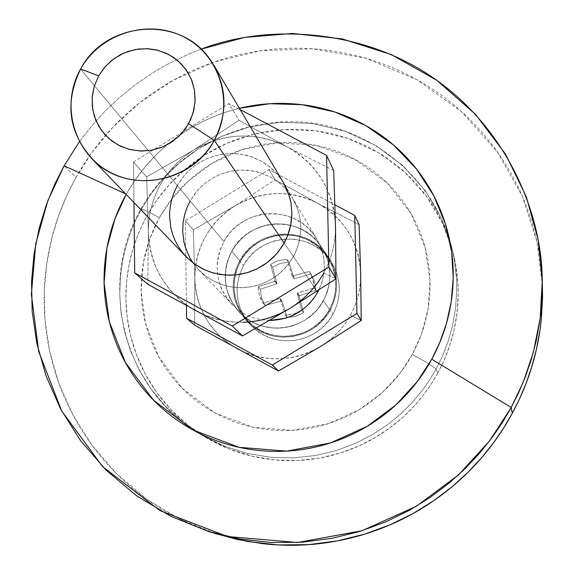 <?xml version="1.0" encoding="UTF-8"?>
<svg xmlns="http://www.w3.org/2000/svg" width="574" height="574" viewBox="0 0 574 574"><rect width="100%" height="100%" fill="white"/><g stroke="black" fill="none" stroke-linecap="round" stroke-linejoin="round"><path stroke-width="0.43" stroke-dasharray="2.87 2.15" d="M239.566 261.019C256.026 228.603 306.136 224.764 326.678 254.533C338.66 272.198 339.865 290.709 330.301 310.068L333.035 314.1C342.484 294.979 341.293 276.682 329.447 259.226C309.149 229.815 259.649 233.596 243.398 265.626L239.566 261.019L244.409 253.758L249.295 248.42L253.758 244.624L259.828 240.628L265.023 238.081L274.759 235.024L286.247 233.919L297.762 235.383L307.262 238.727L315.987 243.885L323.449 250.616L328.744 257.518L333.286 266.487L336.005 276.281L336.737 286.354L335.467 296.493L332.267 306.121L327.194 315.054L320.536 322.76L312.435 329.103L303.345 333.709L293.458 336.493L283.341 337.29L273.188 336.091L263.588 332.963L253.55 327.13L246.124 320.342L240.126 312.177L235.448 301.68L234.005 296.048L233.116 288.916L233.252 281.691L234.386 274.501L236.488 267.613L239.566 261.019L243.398 265.626C232.477 288.722 235.814 309.436 253.392 327.768C276.216 349.903 318.376 342.735 333.035 314.1L330.301 310.068C315.456 339.055 272.772 346.316 249.676 323.915C231.882 305.368 228.517 284.403 239.566 261.019M237.234 348.784C250.185 355.844 264.097 359.188 278.964 358.815C293.838 358.406 307.664 354.316 320.436 346.545C333.142 338.689 343.123 328.249 350.37 315.226L361.211 320.529L350.37 315.226C357.466 302.125 360.888 288.177 360.644 273.389C358.815 242.178 344.457 218.794 317.566 203.239L275.068 179.755L234.967 205.894L193.266 229.808L194.83 278.282L194.557 325.149L194.83 278.282C196.301 309.35 210.428 332.848 237.22 348.77C265.138 362.79 292.876 362.051 320.436 346.545C333.193 338.732 343.173 328.299 350.37 315.226C357.53 302.139 360.96 288.198 360.644 273.389C360.293 258.594 356.267 244.933 348.576 232.398C340.856 219.885 330.516 210.17 317.566 203.239L359.08 224.606L317.566 203.239C289.691 189.599 262.153 190.482 234.967 205.894L275.068 179.755L268.919 169.624L275.068 179.755L317.566 203.239C304.593 196.337 290.745 193.122 276.008 193.589C261.27 194.084 247.588 198.188 234.967 205.894C208.871 223.092 195.497 247.222 194.83 278.282L193.266 229.808L185.323 220.789L193.266 229.808L234.967 205.894C222.36 213.628 212.466 223.946 205.291 236.847C198.138 249.769 194.651 263.581 194.83 278.282C195.038 292.991 198.92 306.645 206.461 319.244C214.023 331.829 224.276 341.673 237.206 348.762M284.18 243.01L317.042 291.283L284.18 243.01M317.702 292.259C327.632 272.184 326.376 253.012 313.935 234.737C292.661 204.035 240.886 208.082 223.846 241.589L80.611 69.016L223.846 241.589C212.402 265.74 215.846 287.409 234.192 306.581M231.803 251.175C248.427 218.464 298.968 214.532 319.74 244.517C331.887 262.368 333.114 281.081 323.435 300.676L329.555 309.666C338.976 290.595 337.77 272.363 325.939 254.971C305.705 225.754 256.485 229.564 240.312 261.421L231.803 251.175L240.312 261.421C229.449 284.381 232.743 304.988 250.192 323.234C272.894 345.318 314.932 338.201 329.555 309.666L323.435 300.676C308.41 329.978 265.231 337.304 241.927 314.631C224.011 295.904 220.638 274.752 231.803 251.175L237.614 242.709L244.969 235.527L253.557 229.88L264.499 225.596L274.587 223.903L284.84 224.204L296.148 226.952L305.368 231.408L310.154 234.716L315.535 239.566L319.359 244.015L323.37 250.092L326.463 256.657L328.271 262.253L329.935 273.791L329.777 279.66L328.658 286.957L324.798 298.028L318.527 308.066L314.624 312.464L309.027 317.357L304.127 320.679L297.569 324.009L286.211 327.374L280.385 328.084L273.037 328.041L261.5 325.86L254.698 323.205L249.525 320.385L244.746 317.049L239.394 312.156L232.348 302.835L229.119 296.356L227.204 290.824L225.374 280.794L225.56 270.584L227.72 260.574L231.803 251.175L240.312 261.421L236.337 270.576L234.235 280.32L234.056 290.272L236.258 301.415L239.494 309.271L244.904 317.587L250.773 323.772L257.59 328.845L266.566 333.25L276.187 335.79L286.225 336.414L296.134 335.072L305.691 331.801L314.365 326.771L321.978 320.113L328.084 312.17L333.071 301.795L334.635 296.313L335.725 289.203L335.819 282.071L335.166 276.431L331.959 265.482L326.419 255.631L322.818 251.182L317.702 246.303L311.94 242.199L306.896 239.494L301.63 237.385L294.778 235.613L283.377 234.795L277.73 235.34L270.749 236.911L264.04 239.43L259.003 242.077L254.26 245.292L248.851 250.027L244.194 255.401L241.023 260.166L236.301 270.713L234.027 282.537L234.206 291.743L234.996 296.643L238.267 306.703L240.836 311.682L247.896 320.995L254.074 326.441L261.148 330.854L268.854 334.032L276.869 335.898L284.869 336.443L292.561 335.776L299.721 334.082L306.193 331.564L311.897 328.436L316.812 324.906L324.439 317.279L329.555 309.666L323.435 300.676L318.175 308.489L314.617 312.457L305.289 319.955L299.434 323.169L292.783 325.759L285.429 327.503L277.529 328.185L269.314 327.625L261.084 325.716L253.17 322.452L245.909 317.924L239.573 312.335L235.62 307.707L232.327 302.778L227.706 292.482L226.335 287.337L225.223 277.464L225.84 268.517L227.691 260.711L230.31 254.074L234.106 247.387L239.559 240.528L244.969 235.527L252.273 230.576L258.881 227.448L265.927 225.23L274.587 223.903L283.369 224.039L290.595 225.266L298.853 228.036L305.368 231.408L311.28 235.62L316.532 240.635L321.878 247.602L325.336 253.973L327.876 260.833L329.433 267.986L329.942 276.718L329.225 284.073L327.51 291.197L324.798 298.028L321.124 304.485L316.64 310.319L311.359 315.485L304.127 320.679L297.569 324.009L290.537 326.405L283.305 327.811L277.457 328.192L270.081 327.732L262.892 326.269L256.033 323.815L250.781 321.146L244.746 317.049L239.394 312.156L235.598 307.678L231.631 301.58L228.588 295L226.472 287.976L225.374 280.794L225.302 273.518L226.249 266.221L227.72 260.574L230.439 253.801L234.429 246.92L241.862 238.239L246.877 234.063L252.854 230.267L259.807 227.096L267.663 224.85L276.252 223.824L285.278 224.269L294.354 226.343L303.029 230.066L310.878 235.304L317.53 241.762L322.76 249.059L325.071 253.414L326.9 257.834L329.211 266.623L329.95 274.982L329.44 282.659L327.022 292.618L323.435 300.676L329.555 309.666L333.049 301.824L335.395 292.123L335.704 280.65L334.247 272.255L331.133 263.638L328.888 259.391L323.786 252.287L317.307 245.995L309.666 240.886L301.214 237.256L292.374 235.232L283.585 234.795L275.219 235.792L267.57 237.98L260.804 241.058L254.978 244.761L250.099 248.822L246.088 253.048L240.312 261.421L231.803 251.175M186.435 305.748L185.323 220.789L268.919 169.624L334.943 204.846L268.919 169.624L185.323 220.789L186.435 305.748M269.644 320.464L261.529 319.775L252.818 317.616L244.581 313.992L237.084 309.056L230.583 302.95L225.159 295.775L221.076 287.868L218.723 280.743L217.245 271.925L217.288 262.971L218.472 255.538L221.212 247.014L225.388 238.978L230.784 231.781L236.165 226.529L243.527 221.234L251.591 217.273L260.28 214.676L267.685 213.636L276.682 213.779L285.522 215.401L293.91 218.472L301.723 222.942L307.506 227.584L313.548 234.221L318.362 241.747L321.34 248.571L323.628 257.303L324.403 266.214L323.901 273.583L322.229 281.418L318.821 290.121M243.398 265.626L249.073 257.346L256.262 250.321L264.657 244.797L273.963 241.015L283.807 239.078L293.816 239.107L303.624 241.058L312.837 244.897L321.124 250.451L328.134 257.539L333.63 265.862L336.938 273.748L339.076 283.542L339.234 293.544L337.433 303.467L333.724 312.808L328.249 321.325L321.239 328.579L312.923 334.384L303.682 338.43L293.809 340.626L283.764 340.841L273.848 339.112L264.535 335.474L256.097 330.079L248.937 323.155L243.254 314.939L239.329 305.798L237.119 294.598L237.299 284.611L239.408 274.824L243.398 265.626M315.808 290.394L314.724 281.863L311.065 274.107L294.204 278.684L288.98 262.203L280.435 263.366L272.628 267.082L277.012 283.8L260.417 289.188L261.471 297.705L265.102 305.468L281.956 300.898L287.179 317.444L295.761 316.296L303.589 312.579L299.169 295.782L315.808 290.394L314.774 282.028L311.065 274.107L294.204 278.684L288.98 262.203L280.435 263.366L272.628 267.082L277.012 283.8L260.417 289.188L261.471 297.705L265.102 305.468L281.956 300.898L287.179 317.444L293.752 316.812L298.351 315.391L303.589 312.579L299.111 296.048L297.246 293.536L301.759 310.182L303.589 312.579L301.759 310.182L293.866 313.935L285.228 315.09L287.179 317.444L285.228 315.09L280.155 298.616L282.143 301.092L279.961 298.423L281.956 300.898L279.696 298.372L281.691 300.848L279.696 298.372L262.992 303.022L265.102 305.468L262.325 301.996L260.13 297.569L258.752 292.783L258.271 286.627L260.417 289.188L258.271 286.627L274.795 281.396L276.819 283.994L274.795 281.396L277.012 283.8L275.046 280.937L277.07 283.534L275.046 280.937L270.576 264.363L272.628 267.082L270.576 264.363L272.672 263.057L279.646 260.287L287.043 259.448L288.98 262.203L287.043 259.448L292.116 275.85L294.204 278.684L292.31 276.044L294.476 278.734L292.575 276.101L309.286 271.437L311.065 274.107L309.286 271.437L312.665 278.239L313.791 283.004L314.064 287.832L315.808 290.394L314.064 287.832L297.497 293.077L299.363 295.588L315.808 290.394M299.363 295.588L297.497 293.077L299.363 295.588M299.169 295.782L297.303 293.264L299.169 295.782M314.064 287.832L313.009 279.229L309.286 271.437L292.31 276.044L287.043 259.448L285.766 259.448L277.256 260.962L270.576 264.363L274.989 281.203L258.271 286.627L258.257 287.904L259.297 295.215L262.992 303.022L279.961 298.423L285.228 315.09L286.512 315.09L293.874 313.964L301.759 310.182L297.303 293.264L314.064 287.832M126.316 194.184L134.739 180.566L145.315 166.632L158.352 152.698L165.886 145.875L183.149 132.852L192.907 126.825L203.433 121.25L214.705 116.228L226.708 111.873L239.394 108.307L229.794 110.911C207.824 117.577 187.877 128.102 169.961 142.495C152.067 156.917 137.516 174.144 126.316 194.184L125.67 193.89L126.316 194.184M201.115 49.149L188.846 53.992L165.979 65.063L155.403 71.169L135.959 84.249L118.761 98.154L103.7 112.554L90.627 127.155L79.391 141.735L90.627 127.155L103.7 112.554L118.761 98.154L135.959 84.249L155.403 71.169L165.979 65.063L188.846 53.992L201.115 49.149M542.473 286.275L537.099 242.321L522.476 196.573L497.335 151.859L461.611 111.693L416.789 79.599L365.868 58.261L312.715 48.804L261.141 50.677L214.131 61.963L173.456 80.145L139.74 102.667L112.777 127.363L91.854 152.627L76.062 177.344L64.109 165.793L76.062 177.344C92.012 148.896 112.698 124.443 138.104 103.973C163.54 83.539 191.859 68.571 223.064 59.072C254.282 49.615 286.132 46.35 318.606 49.271C351.087 52.248 381.81 61.275 410.769 76.349C439.72 91.474 464.71 111.621 485.74 136.784C506.734 161.997 522.089 190.396 531.811 221.98L536.346 238.856L538.943 251.606L541.339 268.747L542.33 281.698M141.132 209.61L147.009 215.724L141.513 226.486L136.504 238.432L132.171 251.634L128.77 266.121L126.589 281.87L125.936 298.81L127.148 316.791L130.563 335.546L136.483 354.732L145.157 373.889L156.695 392.444L171.095 409.8L188.15 425.327L207.487 438.457L228.997 448.904L251.649 456.093L274.716 459.925L297.49 460.506L319.359 458.117L339.844 453.159L358.592 446.098L375.432 437.417L390.277 427.58L403.178 416.989L414.22 405.997L423.562 394.869L431.361 383.819L437.79 373.014L436.082 369.096L429.553 380.06L421.639 391.267L412.168 402.561L400.953 413.718L387.866 424.466L372.799 434.446L355.715 443.25L336.687 450.418L315.908 455.455L293.723 457.88L270.612 457.291L247.215 453.41L224.233 446.12L202.414 435.515L182.797 422.199L165.506 406.449L150.905 388.849L139.202 370.022L130.413 350.599L124.415 331.141L120.956 312.113L119.729 293.881L120.404 276.697L122.621 260.725L126.072 246.031L130.47 232.642L135.557 220.524L141.132 209.61L135.557 220.524L130.47 232.642L126.072 246.031L122.621 260.725L120.404 276.697L119.729 293.881L120.956 312.113L124.415 331.141L130.413 350.599L139.202 370.022L150.905 388.849L165.506 406.449L182.797 422.199L202.414 435.515L224.233 446.12L247.215 453.41L270.612 457.291L293.723 457.88L315.908 455.455L336.687 450.418L355.715 443.25L372.799 434.446L387.866 424.466L400.953 413.718L412.168 402.561L421.639 391.267L429.553 380.06L436.082 369.096C433.987 366.865 426.066 361.964 412.304 354.402L400.071 373.193L382.607 392.236L358.886 409.879L328.486 423.619L292.252 430.356L252.847 427.192L214.576 412.756L182.109 388.196L158.768 356.935L145.495 323.291L141.132 290.932L143.471 262.103L150.209 237.693L159.428 217.697C148.967 212.086 142.79 209.201 140.91 209.058L141.132 209.61L140.91 209.058C142.79 209.201 148.967 212.086 159.428 217.697C168.699 201.072 180.753 186.78 195.591 174.826C210.443 162.887 226.981 154.169 245.206 148.659C263.444 143.184 282.021 141.333 300.934 143.12C319.854 144.935 337.706 150.28 354.488 159.149C371.263 168.038 385.692 179.827 397.782 194.5C409.843 209.194 418.625 225.697 424.121 244C429.582 262.318 431.311 281.045 429.295 300.18C427.243 319.323 421.574 337.397 412.304 354.402C402.998 371.392 390.786 385.986 375.676 398.184C360.537 410.36 343.668 419.185 325.078 424.667C306.48 430.12 287.596 431.813 268.438 429.747C249.288 427.652 231.336 421.99 214.576 412.756C197.843 403.493 183.565 391.403 171.755 376.487C159.974 361.555 151.522 344.945 146.392 326.663C141.297 308.382 139.877 289.805 142.13 270.942C144.418 252.086 150.187 234.336 159.428 217.697L171.569 199.3L188.781 180.659L212.064 163.332L241.869 149.714L277.457 142.797L316.367 145.444L354.488 159.149L387.22 183.006L411.142 213.822L425.083 247.38L430.012 279.947L428.053 309.156L421.503 333.996L412.304 354.402C426.066 361.964 433.987 366.865 436.082 369.096L442.396 356.267L447.993 341.831L452.527 325.731L455.613 307.958L456.775 288.593L456.488 278.383L453.855 257.087L451.394 246.131L441.248 217.919L425.133 190.532L403.07 165.786L375.819 145.509L344.859 131.145L312.148 123.432L279.71 122.291L249.252 126.962L221.987 136.225L198.532 148.731L179.009 163.231L163.217 178.686L150.747 194.321L141.132 209.61L150.747 194.321L163.217 178.686L179.009 163.231L198.532 148.731L221.987 136.225L249.252 126.962L279.71 122.291L312.148 123.432L344.859 131.145L375.819 145.509L403.07 165.786L425.133 190.532L441.248 217.919L451.394 246.131L453.855 257.087L456.488 278.383L456.775 288.593L455.613 307.958L452.527 325.731L447.993 341.831L442.396 356.267L436.082 369.096L437.79 373.014L444.018 360.372L449.528 346.144L453.998 330.28L457.033 312.758L458.181 293.666L457.894 283.599L455.297 262.605L452.872 251.799L442.87 223.989L426.984 196.982L405.23 172.58L378.366 152.584L347.851 138.406L315.6 130.786L283.613 129.659L253.593 134.251L226.716 143.378L203.583 155.705L184.34 169.997L168.77 185.237L156.487 200.656L147.009 215.724L141.132 209.61M329.555 309.666L333.516 300.439L335.582 290.645L335.711 280.657L333.867 270.863L330.15 261.644L324.683 253.356L317.702 246.303L308.181 240.111L298.925 236.56L289.081 234.888L279.136 235.139L269.371 237.349L260.237 241.367L252.008 247.107L245.069 254.275L239.623 262.691L235.921 271.933L234.092 281.755L234.192 291.678L236.258 301.415L240.162 310.512L245.823 318.699L252.94 325.587L261.349 330.954L270.619 334.57L280.492 336.299L290.487 336.084L300.324 333.889L309.522 329.863L317.802 324.08L324.784 316.862L329.555 309.666M212.158 532.564L190.525 524.184L169.624 513.716C140.781 497.507 116.264 476.456 96.059 450.561C75.912 424.652 61.518 395.938 52.894 364.418C44.32 332.898 42.046 300.955 46.071 268.582C50.146 236.23 60.141 205.815 76.062 177.344L66.921 195.325L58.699 215.537L51.825 238.088L46.831 263.021L44.327 290.272L44.994 319.618L49.543 350.614L58.627 382.593L72.783 414.636L92.292 445.611L117.103 474.224L146.757 499.201L180.387 519.405L216.785 534.014M437.79 373.014C448.445 353.433 454.945 332.626 457.277 310.591C459.566 288.564 457.55 267.01 451.229 245.945C444.872 224.9 434.74 205.93 420.842 189.047C406.916 172.186 390.306 158.661 371.019 148.451C351.719 138.284 331.198 132.163 309.472 130.09C287.739 128.052 266.408 130.183 245.478 136.483C224.556 142.804 205.578 152.82 188.53 166.517C171.497 180.243 157.656 196.645 147.009 215.724C136.39 234.823 129.753 255.2 127.119 276.862C124.508 298.53 126.122 319.883 131.955 340.906C137.832 361.921 147.525 381.036 161.05 398.227C174.611 415.411 191.013 429.338 210.256 440.028C229.521 450.683 250.171 457.227 272.212 459.674C294.261 462.07 315.994 460.147 337.404 453.891C358.815 447.598 378.23 437.438 395.651 423.433C413.05 409.384 427.092 392.58 437.79 373.014M323.815 272.951L335.984 278.792L323.815 272.951C331.851 258.156 335.74 242.422 335.481 225.754C335.74 242.422 331.851 258.156 323.815 272.951M282.996 181.922L278.498 175.601L272.686 169.402L266.099 164.135L260.273 160.598L252.503 157.125L246.024 155.181L237.593 153.775L229.04 153.545L220.581 154.506L213.894 156.128L205.844 159.163L199.802 162.349L192.749 167.285L186.421 173.118L182.015 178.342L177.337 185.546L190.152 200.986L186.629 208.498L184.204 216.341L182.891 224.527L182.719 232.743L183.709 240.858L185.854 248.836L189.061 256.348L194.292 264.657L199.709 270.871L205.894 276.194L212.846 280.621L220.359 284.051L228.244 286.354L236.488 287.545L244.782 287.581L252.991 286.455L259.484 284.711L267.211 281.569L274.408 277.393L279.768 273.31L284.618 268.704L289.87 262.268L294.218 255.1L296.945 249.023L299.348 241.116L300.46 234.551L300.819 226.264L300.259 219.727L298.954 213.263L296.306 205.435L292.625 198.152L288.93 192.728L281.073 184.347L275.915 180.344L270.289 176.921L259.67 172.523L253.292 170.995L246.705 170.169L238.454 170.177L230.303 171.325L220.732 174.202L213.277 177.746L206.353 182.302L200.075 187.791L194.672 194.019L190.152 200.986L177.337 185.546L184.29 175.515L189.111 170.442L194.973 165.57L201.962 161.122L210.084 157.412L219.261 154.772L229.284 153.545L239.817 154.033L250.407 156.422L260.531 160.734L269.672 166.812L277.429 174.317L283.52 182.812L292.762 198.403L286.864 190.195L279.373 182.934L270.533 177.05L260.747 172.874L250.515 170.557L240.334 170.083L230.648 171.26L221.779 173.807L213.937 177.395L207.185 181.685L201.524 186.392L196.868 191.293L190.152 200.986M193.043 262.935L198.762 269.902L205.901 276.187L214.088 281.282L223.006 284.948L232.291 287.086L241.561 287.696L250.479 286.914L258.781 284.934L266.293 281.999L272.908 278.368L278.62 274.264L287.474 265.41L290.767 260.948L294.878 253.787L298.602 243.993L300.69 232.047L300.618 222.977L300.008 218.185L297.411 208.29L292.762 198.403M133.534 161.99L146.628 176.857L148.393 231.616L147.819 284.309L148.393 231.616C148.307 215.063 152.275 199.501 160.297 184.914C168.476 170.421 179.655 158.783 193.825 149.993L146.628 176.857L133.534 161.99L228.854 103.593L238.985 120.289L193.825 149.993C208.075 141.29 223.508 136.634 240.119 136.038C256.743 135.471 272.356 139.059 286.971 146.793L238.985 120.289L228.854 103.593L240.154 109.584L228.854 103.593L133.534 161.99L133.957 202.507L133.534 161.99M333.716 170.607L286.971 146.793C301.58 154.564 313.225 165.491 321.921 179.569C330.588 193.675 335.108 209.065 335.481 225.754C333.458 190.568 317.293 164.25 286.971 146.793L333.716 170.607M243.111 322.258C226.328 322.696 210.636 318.943 196.035 311C181.434 303 169.897 291.929 161.394 277.751C152.928 263.566 148.594 248.183 148.393 231.616L146.628 176.857L193.825 149.993C179.655 158.783 168.476 170.421 160.297 184.914C152.275 199.501 148.307 215.063 148.393 231.616C149.965 266.609 165.843 293.07 196.021 310.993C227.498 326.764 258.809 325.881 289.963 308.338M177.337 185.546L173.09 194.909L170.808 203.103L169.588 213.313L169.89 221.772L171.389 230.124L174.718 239.774L179.605 248.635L185.689 256.305M193.825 149.993L238.985 120.289L286.971 146.793C255.552 131.511 224.506 132.572 193.825 149.993M329.67 259.046L332.411 263.688M284.101 183.795L317.035 239.387M322.76 249.059L328.888 259.391L322.76 249.059M239.573 312.335L247.896 320.995L239.573 312.335M198.762 269.902L231.781 304.234M247.351 321.662L251.096 325.537M309.479 271.717L311.259 274.386M207.487 438.457L202.414 435.515C124.465 392.315 96.317 285.142 140.91 209.058C173.678 150.352 242.02 115.08 308.826 122.685C375.618 130.248 434.296 180.509 451.394 246.131L452.872 251.799"/><path stroke-width="0.86" d="M361.211 320.529L320.436 346.545L361.211 320.529L360.644 273.389L359.08 224.606L354.761 215.415L359.08 224.606L360.644 273.389L361.211 320.529L356.92 313.433L361.211 320.529M98.685 75.818L105.429 66.383L114.075 58.62L124.192 52.901L135.277 49.529L146.779 48.668L158.13 50.354L168.763 54.516L178.141 60.944L185.797 69.332L191.336 79.248L194.486 90.211L195.081 101.67L193.079 113.035L188.581 123.747L214.289 140.321C234.694 104.217 220.603 55.922 184.677 37.353C149.039 18.246 100.45 33.105 80.611 69.016L98.685 75.818L104.468 67.474L111.758 60.378L120.253 54.774L128.253 51.359L138.147 49.063L148.207 48.733L156.759 49.995L166.18 53.239L173.664 57.472L181.219 63.858L187.411 71.7L191.867 80.547L194.5 90.233L195.153 100.206L193.818 110.258L190.561 119.823L185.452 128.705L178.772 136.39L170.672 142.732L161.595 147.367L151.744 150.194L141.67 151.055L130.183 149.627L120.741 146.32L112.117 141.204L104.777 134.538L98.872 126.488L94.294 116.127L92.278 106.334L92.249 96.339L94.172 86.437L98.685 75.818L80.611 69.016C105.257 21.252 179.131 14.931 209.338 58.39C227.003 84.285 228.653 111.593 214.289 140.321L284.18 243.01L214.289 140.321C191.996 183.321 128.54 194.378 94.696 161.452C68.715 134.266 64.015 103.456 80.611 69.016C60.256 104.647 73.58 152.885 109.469 171.935C145.057 191.515 194.414 176.706 214.289 140.321L188.581 123.747L181.807 133.254L173.111 141.075L162.923 146.815L151.766 150.18L140.2 151.012L128.806 149.262L118.165 145.028L108.809 138.521L101.203 130.083L95.736 120.131L92.658 109.175L92.134 97.759L94.179 86.452L98.685 75.818M317.042 291.283L317.702 292.259L317.042 291.283M194.557 325.149L186.6 318.204L186.435 305.748L186.6 318.204L194.557 325.149L278.483 371.026L320.436 346.545L278.483 371.026L272.349 365.057L278.483 371.026L194.557 325.149M334.943 204.846L354.761 215.415L356.92 313.433L272.349 365.057L186.6 318.204L272.349 365.057L356.92 313.433L354.761 215.415L334.943 204.846M269.651 320.457C290.767 319.811 306.781 310.412 317.702 292.259L313.598 298.638L309.723 303.251L304.148 308.41L297.913 312.758L292.575 315.564L285.465 318.218L269.644 320.464M318.821 290.121L317.702 292.259M542.33 281.698L541.339 319.18C537.967 352.371 528.281 383.748 512.281 413.309L511.212 407.49L431.77 359.202L416.982 381.932L395.866 404.979L367.181 426.331L330.423 442.963L286.613 451.121L238.992 447.311L192.756 429.876L153.552 400.221L125.376 362.481L109.361 321.878L104.109 282.824L106.936 248.025L115.058 218.558L126.18 194.421C115.08 214.411 108.142 235.727 105.351 258.386C102.588 281.145 104.26 303.56 110.359 325.637C116.5 347.715 126.667 367.783 140.86 385.843C155.088 403.888 172.308 418.525 192.512 429.747C212.753 440.94 234.457 447.813 257.618 450.375C280.801 452.893 303.646 450.855 326.168 444.269C348.683 437.639 369.104 426.956 387.428 412.218C405.732 397.445 420.512 379.773 431.77 359.202C442.985 338.61 449.815 316.733 452.276 293.579C454.687 270.426 452.577 247.781 445.933 225.654C439.261 203.548 428.62 183.637 414.012 165.915C399.375 148.228 381.925 134.043 361.663 123.353C341.394 112.691 319.84 106.29 297.016 104.138C277.493 102.33 258.286 103.715 239.387 108.299L269.773 103.715L302.067 104.69L334.692 111.944L365.789 125.598L393.542 145.035L416.502 169.014L433.844 195.885L445.41 223.932L451.602 251.663L453.216 277.952L451.164 302.082L446.385 323.693L439.691 342.7L431.77 359.202L511.212 407.49L523.323 381.932L533.354 352.321L540.141 318.513L542.272 280.729L538.168 239.695L526.301 196.782L505.529 154.097L475.473 114.326L436.843 80.346L391.525 54.674L342.319 38.924L292.381 33.45L244.589 37.418L201.115 49.149C268.108 23.398 363.299 28.6 434.97 79.018C506.691 129.365 540.995 211.741 542.186 277.235L542.294 288.736L541.038 310.821L539.754 321.368L536.066 341.422L531.122 360.049L525.181 377.247L518.48 393.046L511.212 407.49L512.281 413.309L519.362 399.224L525.899 383.819L531.689 367.051L536.511 348.884L540.105 329.325L541.354 319.036L542.581 297.497L542.186 277.235M79.391 141.735L64.109 165.793L125.67 193.89L64.109 165.793L79.391 141.735M208.147 531.316L170.837 516.342L136.375 495.627L105.989 470.027L80.575 440.696L60.6 408.953L46.121 376.114L36.829 343.338L32.187 311.574L31.527 281.511L34.103 253.586L39.24 228.036L46.293 204.925L54.738 184.225L64.109 165.793L47.785 200.871L35.76 243.742L31.376 294.462L38.702 351.525L61.727 411.056L102.603 466.612L159.809 510.516L227.562 536.539L297.562 542.495L362.072 530.728L416.229 506.347L458.468 474.935L489.514 440.99L511.212 407.49L502.508 422.328L492.155 437.474L479.957 452.778L465.736 468.018L449.327 482.913L430.579 497.134L409.413 510.272L385.836 521.859L359.927 531.395L331.916 538.347L302.161 542.215L271.179 542.53L239.595 538.964L208.147 531.316L216.785 534.014L247.459 541.469L278.261 544.948L308.475 544.647L337.49 540.88L364.799 534.1L390.055 524.808L413.05 513.508L433.679 500.707L451.953 486.845L467.954 472.316L481.816 457.464L493.705 442.547L503.793 427.774L512.281 413.309C496.216 442.848 475.071 468.205 448.832 489.4C422.557 510.537 393.269 525.82 360.974 535.248C328.665 544.618 295.911 547.424 262.713 543.678L236.99 539.417L212.158 532.564M289.963 308.338L242.436 335.926L147.819 284.309L134.689 272.837L147.819 284.309L242.436 335.926L232.305 326.061L328.888 267.053L335.984 278.792L328.888 267.053L326.584 155.432L333.716 170.607L326.584 155.432L240.154 109.584L326.584 155.432L328.888 267.053L232.305 326.061L242.436 335.926L289.963 308.338C304.328 299.449 315.614 287.653 323.815 272.951C315.614 287.653 304.328 299.449 289.963 308.338L335.984 278.792L289.963 308.338C275.527 317.135 259.907 321.77 243.111 322.258M190.152 200.986L187.174 207.142L184.72 214.339L183.092 222.626L182.697 231.939L183.967 242.063L185.359 247.315L189.872 257.841L193.043 262.935M283.52 182.812L286.204 187.885L289.927 198.181L291.018 203.268L291.865 213.026L291.248 221.98L289.547 229.98L287.1 236.976L284.18 243.01L278.024 252.144L273.855 256.786L268.854 261.306L262.935 265.561L256.083 269.321L248.312 272.363L239.717 274.415L230.483 275.233L220.89 274.602L211.275 272.392L202.048 268.603L193.582 263.337L186.198 256.836L181.606 251.448L177.775 245.708L174.718 239.753L172.415 233.711L170.837 227.713L169.567 216.211L169.732 210.837L171.267 201.058L173.958 192.642L177.337 185.546M134.689 272.837L133.957 202.507L134.689 272.837L232.305 326.061L134.689 272.837M335.984 278.792L335.481 225.754L333.716 170.607L335.481 225.754L335.984 278.792M185.689 256.305L193.811 263.523L203.827 269.479L213.392 273.03L225.23 275.075L235.527 274.968L247.365 272.65L257.037 268.876L267.312 262.519L276.223 254.282L282.415 246.009L287.194 236.775L290.681 225.317L291.872 213.334L291.011 203.189L289.468 196.523L282.996 181.922M213.729 64.977L284.101 183.795M91.273 158.123L186.198 256.836"/></g></svg>
